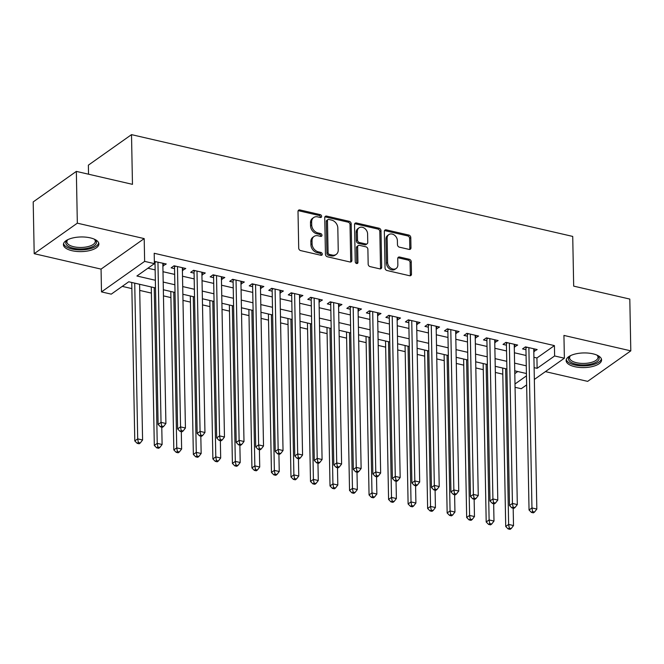 <?xml version="1.0" encoding="UTF-8"?>
<svg xmlns="http://www.w3.org/2000/svg" width="664" height="664" viewBox="0 0 664 664"><rect width="100%" height="100%" fill="white"/><g stroke="black" fill="none" stroke-linecap="round" stroke-linejoin="round"><path stroke-width="1" d="M321.617 216.373A1.56 1.22 54.7 0 0 320.247 214.638L299.887 209.94A2.233 1.735 54.7 0 0 298.634 210.156A2.233 1.735 54.7 0 0 298.012 211.534L298.709 248.128A2.233 1.735 54.7 0 0 300.667 250.602L321.027 255.3A1.56 1.22 54.7 0 0 320.969 252.453L318.338 251.847A7.146 5.561 54.7 0 1 312.08 243.929L312.022 240.874A7.146 5.561 54.7 0 1 314.031 236.459A7.146 5.561 54.7 0 1 318.031 235.786L320.662 236.392A1.56 1.22 54.7 0 0 320.612 233.545L317.973 232.939A7.146 5.561 54.7 0 1 311.715 225.021L311.657 221.967A7.146 5.561 54.7 0 1 313.665 217.551A7.146 5.561 54.7 0 1 317.666 216.879L320.297 217.485A1.56 1.22 54.7 0 0 321.617 216.373M320.421 217.51A1.56 1.22 54.7 0 0 319.077 215.468L298.717 210.77A2.233 1.735 54.7 0 0 298.169 210.729M321.144 255.325A1.56 1.22 54.7 0 0 319.807 253.274L317.168 252.669L318.338 251.847M320.787 236.417A1.56 1.22 54.7 0 0 319.442 234.375L316.811 233.761L317.973 232.939M592.944 353.821A17.737 7.321 178.9 0 0 575.032 354.045A17.737 7.321 178.9 0 0 566.118 360.593A17.737 7.321 178.9 0 0 574.758 366.686A17.737 7.321 178.9 0 0 592.67 366.47A17.737 7.321 178.9 0 0 601.584 359.913A17.737 7.321 178.9 0 0 592.944 353.821M90.238 237.853A17.737 7.321 178.9 0 0 72.326 238.069A17.737 7.321 178.9 0 0 63.412 244.626A17.737 7.321 178.9 0 0 72.052 250.718A17.737 7.321 178.9 0 0 89.964 250.502A17.737 7.321 178.9 0 0 98.878 243.945A17.737 7.321 178.9 0 0 90.238 237.853M409.099 249.407A2.233 1.735 54.7 0 0 410.352 249.199A2.233 1.735 54.7 0 0 410.974 247.813L410.784 237.554A2.233 1.735 54.7 0 0 408.825 235.073L386.216 229.86A2.233 1.735 54.7 0 0 384.962 230.068A2.233 1.735 54.7 0 0 384.34 231.454L385.037 268.04A2.233 1.735 54.7 0 0 386.996 270.514L409.605 275.734A2.233 1.735 54.7 0 0 410.858 275.527A2.233 1.735 54.7 0 0 411.481 274.141L411.248 261.74A2.233 1.735 54.7 0 0 409.29 259.267L399.612 257.034A2.233 1.735 54.7 0 0 398.358 257.242A2.233 1.735 54.7 0 0 397.736 258.628L397.852 264.778A5.968 4.648 54.7 0 1 396.176 268.472A5.968 4.648 54.7 0 1 390.698 268.057A5.968 4.648 54.7 0 1 387.602 262.413L387.137 238.318A5.968 4.648 54.7 0 1 388.813 234.624A5.968 4.648 54.7 0 1 394.291 235.039A5.968 4.648 54.7 0 1 397.387 240.683L397.47 244.701A2.233 1.735 54.7 0 0 399.421 247.174L409.099 249.407M533.922 357.282L536.927 357.971L554.415 345.604L554.614 355.962L564.375 358.211L534.346 379.451M76.343 171.395L77.331 223.17L34.196 253.689L33.2 201.914L76.343 171.395L132.468 184.343L131.513 134.634L572.725 236.425L573.679 286.126L629.804 299.074L630.8 350.858L563.935 335.428L564.375 358.211M34.196 253.689L101.061 269.111L144.196 238.6L77.331 223.17M144.196 238.6L144.636 261.384L154.397 263.633L136.908 276L155.343 280.258M554.415 345.604L154.197 253.274L154.397 263.633M351.181 223.801A2.233 1.735 54.7 0 0 349.231 221.328L326.613 216.107A2.233 1.735 54.7 0 0 325.368 216.323A2.233 1.735 54.7 0 0 324.738 217.701L325.443 254.295A2.233 1.735 54.7 0 0 327.402 256.769L350.011 261.989A2.233 1.735 54.7 0 0 351.256 261.774A2.233 1.735 54.7 0 0 351.887 260.396L351.181 223.801L350.019 224.623A2.233 1.735 54.7 0 0 348.06 222.149L325.451 216.937A2.233 1.735 54.7 0 0 324.895 216.896M356.419 222.988L379.028 228.2A2.233 1.735 54.7 0 1 380.987 230.674L381.684 267.268A2.233 1.735 54.7 0 1 381.061 268.646A2.233 1.735 54.7 0 1 379.808 268.862L370.13 266.629A2.233 1.735 54.7 0 1 368.171 264.156L367.889 249.315A2.233 1.735 54.7 0 0 365.939 246.834L359.514 245.356A2.233 1.735 54.7 0 0 358.269 245.564A2.233 1.735 54.7 0 0 357.639 246.95L357.938 262.396A1.56 1.22 54.7 0 1 355.248 261.782L354.534 224.573A2.233 1.735 54.7 0 1 355.165 223.195A2.233 1.735 54.7 0 1 356.419 222.988L355.248 223.809L377.857 229.03L379.028 228.2M545.41 371.624L587.657 381.368L630.8 350.858M162.879 265.94L166.249 263.981L154.355 261.409M182.401 270.447L185.771 268.488L174.051 265.783L171.138 267.849L174.557 268.638M201.931 274.954L205.292 272.995L193.581 270.289L190.659 272.348L194.079 273.136M221.452 279.453L224.814 277.494L213.102 274.796L210.181 276.855L213.601 277.643M240.974 283.96L244.335 282.001L232.624 279.295L229.711 281.362L233.122 282.15M260.495 288.458L263.857 286.499L252.146 283.802L249.232 285.86L252.644 286.649M280.017 292.965L283.379 291.006L271.667 288.309L268.754 290.367L272.165 291.156M299.539 297.472L302.9 295.513L291.189 292.807L288.276 294.874L291.695 295.663M319.06 301.971L322.422 300.012L310.711 297.314L307.797 299.373L311.217 300.161M338.582 306.477L341.952 304.519L330.232 301.813L327.319 303.88L330.738 304.668M358.103 310.984L361.473 309.026L349.754 306.32L346.84 308.378L350.26 309.167M377.633 315.483L380.995 313.524L369.284 310.827L366.362 312.885L369.782 313.674M397.155 319.99L400.517 318.031L388.805 315.325L385.884 317.392L389.303 318.18M416.677 324.488L420.038 322.53L408.327 319.832L405.413 321.891L408.825 322.679M436.198 328.995L439.56 327.037L427.848 324.331L424.935 326.397L428.346 327.186M455.72 333.502L459.081 331.543L447.37 328.838L444.457 330.904L447.868 331.685M475.241 338.001L478.603 336.042L466.892 333.345L463.978 335.403L467.398 336.192M494.763 342.508L498.133 340.549L486.413 337.843L483.5 339.91L486.919 340.698M514.285 347.006L517.654 345.056L505.935 342.35L503.021 344.408L506.441 345.197M147.898 268.231L155.144 269.899M162.995 271.709L174.665 274.406M182.517 276.216L194.187 278.905M202.039 280.714L213.708 283.412M221.56 285.221L233.238 287.919M241.082 289.728L252.76 292.417M260.603 294.227L272.281 296.924M280.125 298.734L291.803 301.423M299.647 303.24L311.325 305.93M319.176 307.739L330.846 310.437M338.698 312.246L350.368 314.935M358.22 316.745L369.889 319.442M377.741 321.252L389.411 323.949M397.263 325.758L408.941 328.448M416.784 330.257L428.463 332.954M436.306 334.764L447.984 337.453M455.828 339.271L467.506 341.96M475.349 343.769L487.027 346.467M494.879 348.276L506.549 350.966M514.401 352.775L526.071 355.472M154.023 263.898L155.036 264.131M533.806 351.513L537.176 349.554L525.456 346.857L522.543 348.915L525.963 349.704M122.251 286.375L131.87 288.591M139.714 290.4L151.392 293.098M163.46 295.878L170.914 297.596M182.982 300.385L190.435 302.103M202.503 304.884L209.957 306.61M222.025 309.391L229.478 311.109M241.547 313.898L249 315.616M261.068 318.396L268.522 320.114M280.59 322.903L288.043 324.621M300.111 327.402L307.573 329.128M319.633 331.909L327.095 333.627M339.163 336.416L346.616 338.134M358.684 340.914L366.138 342.641M378.206 345.421L385.659 347.139M397.728 349.928L405.181 351.646M417.249 354.427L424.703 356.145M436.771 358.933L444.224 360.652M456.292 363.432L463.754 365.158M475.814 367.939L483.276 369.657M495.344 372.446L502.797 374.164M514.799 373.624L517.771 371.525M131.513 134.634L88.37 165.153L88.544 174.209M526.635 384.904L521.232 388.722L515.065 387.303M155.492 287.944L128.75 281.777L111.261 294.144L101.492 291.894L144.636 261.384M101.061 269.111L101.492 291.894M534.122 367.64L537.118 368.329L554.614 355.962M163.195 282.067L174.864 284.756M182.716 286.566L194.386 289.263M202.238 291.073L213.908 293.77M221.759 295.58L233.429 298.269M241.281 300.078L252.959 302.776M260.803 304.585L272.481 307.274M280.324 309.092L292.002 311.781M299.846 313.591L311.524 316.288M319.376 318.097L331.046 320.787M338.897 322.596L350.567 325.294M358.419 327.103L370.089 329.8M377.94 331.61L389.61 334.299M397.462 336.108L409.14 338.806M416.984 340.615L428.662 343.305M436.505 345.122L448.183 347.811M456.027 349.621L467.705 352.318M475.548 354.128L487.227 356.817M495.078 358.626L506.748 361.324M514.6 363.133L526.27 365.822M526.419 373.517L514.741 370.827M506.898 369.01L495.219 366.32M487.376 364.511L475.698 361.814M467.854 360.004L456.176 357.315M448.333 355.506L436.655 352.808M428.803 350.999L417.133 348.301M409.281 346.492L397.611 343.803M389.76 341.993L378.09 339.296M370.238 337.486L358.568 334.797M350.716 332.979L339.038 330.29M331.195 328.481L319.517 325.783M311.673 323.974L299.995 321.285M292.152 319.475L280.474 316.778M272.622 314.968L260.952 312.271M253.1 310.462L241.43 307.772M233.579 305.963L221.909 303.265M214.057 301.456L202.387 298.767M194.535 296.949L182.857 294.26M175.014 292.45L163.336 289.753M514.998 383.975L526.461 375.865M536.927 357.971L537.118 368.329M163.327 266.048L163.278 263.301M182.849 270.547L182.799 267.808M202.379 275.054L202.321 272.306M221.901 279.561L221.842 276.813M241.422 284.059L241.364 281.312M260.944 288.566L260.894 285.819M280.465 293.073L280.416 290.326M299.987 297.572L299.937 294.824M319.508 302.078L319.459 299.331M339.03 306.577L338.98 303.83M358.56 311.084L358.502 308.337M378.082 315.591L378.023 312.844M397.603 320.089L397.545 317.342M417.125 324.596L417.075 321.849M436.646 329.095L436.597 326.356M456.168 333.602L456.118 330.855M475.69 338.109L475.64 335.361M495.211 342.607L495.161 339.86M514.733 347.114L514.683 344.367M534.263 351.621L534.205 348.874M313.665 217.551L312.503 218.373A7.146 5.561 54.7 0 0 310.495 222.797L311.657 221.967M316.811 233.761A7.146 5.561 54.7 0 1 310.553 225.843L310.495 222.797M314.031 236.459L312.86 237.28A7.146 5.561 54.7 0 0 310.852 241.704L312.022 240.874M317.168 252.669A7.146 5.561 54.7 0 1 310.918 244.75L310.852 241.704M350.567 262.023A2.233 1.735 54.7 0 0 350.725 261.218L350.019 224.623M328.78 219.444A1.56 1.22 54.7 0 0 327.468 220.556L328.082 252.677A1.56 1.22 54.7 0 0 329.452 254.412L332.232 255.051A7.146 5.561 54.7 0 0 336.233 254.378A7.146 5.561 54.7 0 0 338.233 249.963L337.818 228.001A7.146 5.561 54.7 0 0 331.56 220.083L328.78 219.444M327.908 219.593L326.738 220.415A1.56 1.22 54.7 0 0 326.298 221.378L327.468 220.556M336.233 254.378L335.063 255.2A7.146 5.561 54.7 0 1 331.062 255.872L328.282 255.233A1.56 1.22 54.7 0 1 326.92 253.499L326.298 221.378M380.364 268.903A2.233 1.735 54.7 0 0 380.522 268.09L379.816 231.504A2.233 1.735 54.7 0 0 377.857 229.03M358.269 245.564L357.099 246.394A2.233 1.735 54.7 0 0 356.468 247.772L356.767 263.218L357.938 262.396M367.599 233.911A5.968 4.648 54.7 0 0 364.494 228.267A5.968 4.648 54.7 0 0 359.017 227.852A5.968 4.648 54.7 0 0 357.34 231.545L357.506 240.036A2.233 1.735 54.7 0 0 359.465 242.509L365.881 243.987A2.233 1.735 54.7 0 0 367.134 243.779A2.233 1.735 54.7 0 0 367.756 242.401L367.599 233.911M359.017 227.852L357.854 228.682A5.968 4.648 54.7 0 0 356.178 232.375L357.34 231.545M367.134 243.779L365.964 244.609A2.233 1.735 54.7 0 1 364.719 244.817L358.294 243.331A2.233 1.735 54.7 0 1 356.344 240.858L356.178 232.375M355.248 223.809A2.233 1.735 54.7 0 0 354.692 223.768M388.813 234.624L387.651 235.454A5.968 4.648 54.7 0 0 385.975 239.148L387.137 238.318M396.176 268.472L395.014 269.293A5.968 4.648 54.7 0 1 389.536 268.878A5.968 4.648 54.7 0 1 386.431 263.234L385.975 239.148M410.161 275.776A2.233 1.735 54.7 0 0 410.319 274.971L410.078 262.57A2.233 1.735 54.7 0 0 408.128 260.089L398.45 257.856A2.233 1.735 54.7 0 0 397.894 257.815M409.655 249.448A2.233 1.735 54.7 0 0 409.812 248.643L409.613 238.376A2.233 1.735 54.7 0 0 407.663 235.903L385.045 230.682A2.233 1.735 54.7 0 0 384.498 230.64M131.746 282.466L134.792 440.929L137.705 438.871L142.586 439.991L139.598 284.275M134.717 283.154L137.705 438.871L138.344 442.514L137.182 443.336L139.133 443.793L140.303 442.963L138.344 442.514M142.586 439.991L140.303 442.963M137.182 443.336L134.792 440.929M156.156 261.657L155.002 262.479L158.115 424.437L161.028 422.37L157.949 262.072M161.667 426.022L160.505 426.844L162.456 427.292L163.618 426.471L161.667 426.022L161.028 422.37L165.909 423.499L162.829 263.193M155.002 262.479A2.274 1.768 54.7 0 0 154.845 261.666L154.72 261.326M158.115 424.437L160.505 426.844M163.618 426.471L165.909 423.499M94.246 239.14A15.355 6.341 -1.1 0 1 94.736 239.496A15.355 6.341 -1.1 0 1 91.632 247.074A15.355 6.341 -1.1 0 1 73.239 248.195A15.355 6.341 -1.1 0 1 67.379 240.019A15.355 6.341 -1.1 0 1 67.852 239.646M67.894 239.629A14.218 5.868 178.9 0 0 66.881 241.862A14.218 5.868 178.9 0 0 73.804 246.751A14.218 5.868 178.9 0 0 88.154 246.576A14.218 5.868 178.9 0 0 95.301 241.322A14.218 5.868 178.9 0 0 94.205 239.123M63.57 243.588A17.629 7.279 178.9 0 0 72.077 249.017A17.629 7.279 178.9 0 0 98.679 242.916M596.953 355.115A15.355 6.341 -1.1 0 1 597.442 355.464A15.355 6.341 -1.1 0 1 599.169 358.452A15.355 6.341 -1.1 0 1 583.59 364.943A15.355 6.341 -1.1 0 1 568.467 358.751A15.355 6.341 -1.1 0 1 570.086 355.987A15.355 6.341 -1.1 0 1 570.559 355.622M570.6 355.597A14.218 5.868 178.9 0 0 569.587 357.705A14.218 5.868 178.9 0 0 569.587 357.838A14.218 5.868 178.9 0 0 583.747 363.432A14.218 5.868 178.9 0 0 598.007 357.423A14.218 5.868 178.9 0 0 598.007 357.29A14.218 5.868 178.9 0 0 596.911 355.091M566.276 359.556A17.629 7.279 178.9 0 0 583.955 365.872A17.629 7.279 178.9 0 0 601.385 358.884M151.276 286.972L154.314 445.436L157.227 443.369L162.107 444.498L161.775 427.143M154.239 287.653L157.227 443.369L157.874 447.021L156.704 447.843L158.654 448.291L159.825 447.47L157.874 447.021M162.107 444.498L159.825 447.47M156.704 447.843L154.314 445.436M170.797 291.479L173.835 449.935L176.748 447.876L181.629 448.997L181.297 431.641M173.76 292.16L176.748 447.876L177.396 451.52L176.226 452.35L178.176 452.798L179.346 451.976L177.396 451.52M181.629 448.997L179.346 451.976M176.226 452.35L173.835 449.935M190.319 295.978L193.357 454.442L196.278 452.375L201.159 453.504L200.818 436.148M193.282 296.667L196.278 452.375L196.917 456.027L195.747 456.849L197.706 457.305L198.868 456.475L196.917 456.027M201.159 453.504L198.868 456.475M195.747 456.849L193.357 454.442M209.841 300.485L212.878 458.94L215.8 456.882L220.68 458.011L220.348 440.655M212.804 301.166L215.8 456.882L216.439 460.534L215.269 461.356L217.228 461.804L218.39 460.982L216.439 460.534M220.68 458.011L218.39 460.982M215.269 461.356L212.878 458.94M175.678 266.164L174.524 266.978L177.637 428.936L180.55 426.877L177.471 266.571M181.189 430.521L180.027 431.351L181.977 431.799L183.139 430.977L181.189 430.521L180.55 426.877L185.43 428.006L182.351 267.7M174.524 266.978A2.274 1.768 54.7 0 0 174.366 266.173L174.242 265.832M177.637 428.936L180.027 431.351M183.139 430.977L185.43 428.006M195.199 270.663L194.046 271.485L197.158 433.443L200.071 431.376L196.992 271.078M200.711 435.028L199.549 435.85L201.499 436.306L202.661 435.476L200.711 435.028L200.071 431.376L204.952 432.505L201.873 272.207M194.046 271.485A2.274 1.768 54.7 0 0 193.888 270.68L193.763 270.331M197.158 433.443L199.549 435.85M202.661 435.476L204.952 432.505M214.729 275.17L213.567 275.983L216.68 437.949L219.593 435.883L216.514 275.585M220.232 439.535L219.07 440.356L221.021 440.805L222.191 439.983L220.232 439.535L219.593 435.883L224.473 437.012L221.394 276.705M213.567 275.983A2.274 1.768 54.7 0 0 213.41 275.178L213.285 274.838M216.68 437.949L219.07 440.356M222.191 439.983L224.473 437.012M234.251 279.668L233.089 280.49L236.201 442.448L239.115 440.39L236.035 280.083M239.754 444.033L238.592 444.863L240.542 445.312L241.713 444.49L239.754 444.033L239.115 440.39L243.995 441.51L240.916 281.212M233.089 280.49A2.274 1.768 54.7 0 0 232.939 279.685L232.807 279.345M236.201 442.448L238.592 444.863M241.713 444.49L243.995 441.51M229.362 304.983L232.408 463.447L235.322 461.389L240.202 462.509L239.87 445.154M232.334 305.672L235.322 461.389L235.961 465.032L234.799 465.862L236.749 466.311L237.911 465.481L235.961 465.032M240.202 462.509L237.911 465.481M234.799 465.862L232.408 463.447M253.772 284.175L252.611 284.997L255.723 446.955L258.636 444.888L255.557 284.59M259.284 448.54L258.113 449.362L260.064 449.819L261.234 448.988L259.284 448.54L258.636 444.888L263.517 446.017L260.446 285.719M252.611 284.997A2.274 1.768 54.7 0 0 252.461 284.192L252.328 283.843M255.723 446.955L258.113 449.362M261.234 448.988L263.517 446.017M248.884 309.49L251.93 467.954L254.843 465.887L259.724 467.016L259.392 449.661M251.855 310.179L254.843 465.887L255.482 469.539L254.32 470.361L256.271 470.809L257.433 469.987L255.482 469.539M259.724 467.016L257.433 469.987M254.32 470.361L251.93 467.954M273.294 288.682L272.14 289.496L275.245 451.454L278.158 449.395L275.087 289.089M278.805 453.047L277.635 453.869L279.586 454.317L280.756 453.495L278.805 453.047L278.158 449.395L283.038 450.524L279.967 290.218M272.14 289.496A2.274 1.768 54.7 0 0 271.983 288.691L271.858 288.35M275.245 451.454L277.635 453.869M280.756 453.495L283.038 450.524M268.405 313.997L271.452 472.453L274.365 470.394L279.245 471.523L278.913 454.159M271.377 314.678L274.365 470.394L275.004 474.038L273.842 474.868L275.792 475.316L276.954 474.494L275.004 474.038M279.245 471.523L276.954 474.494M273.842 474.868L271.452 472.453M292.816 293.181L291.662 294.003L294.766 455.961L297.688 453.902L294.608 293.596M298.327 457.546L297.157 458.376L299.115 458.824L300.277 457.994L298.327 457.546L297.688 453.902L302.568 455.023L299.489 294.725M291.662 294.003A2.274 1.768 54.7 0 0 291.504 293.197L291.38 292.849M294.766 455.961L297.157 458.376M300.277 457.994L302.568 455.023M287.927 318.496L290.973 476.959L293.886 474.893L298.767 476.022L298.435 458.666M290.898 319.185L293.886 474.893L294.526 478.545L293.363 479.366L295.314 479.823L296.484 478.993L294.526 478.545M298.767 476.022L296.484 478.993M293.363 479.366L290.973 476.959M312.337 297.688L311.184 298.509L314.288 460.467L317.209 458.401L314.13 298.103M317.849 462.053L316.678 462.874L318.637 463.323L319.799 462.501L317.849 462.053L317.209 458.401L322.09 459.529L319.01 299.223M311.184 298.509A2.274 1.768 54.7 0 0 311.026 297.696L310.901 297.356M314.288 460.467L316.678 462.874M319.799 462.501L322.09 459.529M307.449 323.003L310.495 481.466L313.408 479.4L318.288 480.529L317.956 463.173M310.42 323.683L313.408 479.4L314.047 483.052L312.885 483.873L314.836 484.322L316.006 483.5L314.047 483.052M318.288 480.529L316.006 483.5M312.885 483.873L310.495 481.466M331.859 302.195L330.705 303.008L333.818 464.966L336.731 462.908L333.652 302.601M337.37 466.551L336.208 467.381L338.159 467.829L339.321 467.008L337.37 466.551L336.731 462.908L341.611 464.028L338.532 303.73M330.705 303.008A2.274 1.768 54.7 0 0 330.547 302.203L330.423 301.863M333.818 464.966L336.208 467.381M339.321 467.008L341.611 464.028M326.978 327.51L330.016 485.965L332.93 483.907L337.81 485.027L337.478 467.672M329.942 328.19L332.93 483.907L333.577 487.55L332.407 488.38L334.357 488.829L335.527 488.007L333.577 487.55M337.81 485.027L335.527 488.007M332.407 488.38L330.016 485.965M351.38 306.693L350.227 307.515L353.339 469.473L356.253 467.406L353.173 307.108M356.892 471.058L355.73 471.88L357.68 472.336L358.842 471.506L356.892 471.058L356.253 467.406L361.133 468.535L358.054 308.237M350.227 307.515A2.274 1.768 54.7 0 0 350.069 306.71L349.945 306.361M353.339 469.473L355.73 471.88M358.842 471.506L361.133 468.535M346.5 332.008L349.538 490.472L352.451 488.405L357.332 489.534L357 472.179M349.463 332.697L352.451 488.405L353.099 492.057L351.928 492.879L353.879 493.335L355.049 492.505L353.099 492.057M357.332 489.534L355.049 492.505M351.928 492.879L349.538 490.472M370.902 311.2L369.748 312.014L372.861 473.971L375.774 471.913L372.695 311.615M376.413 475.565L375.251 476.387L377.202 476.835L378.372 476.013L376.413 475.565L375.774 471.913L380.655 473.042L377.575 312.736M369.748 312.014A2.274 1.768 54.7 0 0 369.591 311.208L369.466 310.868M372.861 473.971L375.251 476.387M378.372 476.013L380.655 473.042M366.022 336.515L369.059 494.971L371.981 492.912L376.861 494.041L376.521 476.677M368.985 337.196L371.981 492.912L372.62 496.564L371.45 497.386L373.409 497.834L374.571 497.012L372.62 496.564M376.861 494.041L374.571 497.012M371.45 497.386L369.059 494.971M390.432 315.699L389.27 316.521L392.382 478.478L395.296 476.42L392.216 316.114M395.935 480.064L394.773 480.894L396.723 481.342L397.894 480.52L395.935 480.064L395.296 476.42L400.176 477.541L397.097 317.243M389.27 316.521A2.274 1.768 54.7 0 0 389.112 315.715L388.988 315.367M392.382 478.478L394.773 480.894M397.894 480.52L400.176 477.541M409.954 320.206L408.792 321.027L411.904 482.985L414.817 480.919L411.738 320.621M415.465 484.571L414.294 485.392L416.245 485.849L417.415 485.019L415.465 484.571L414.817 480.919L419.698 482.047L416.618 321.741M408.792 321.027A2.274 1.768 54.7 0 0 408.642 320.222L408.509 319.874M411.904 482.985L414.294 485.392M417.415 485.019L419.698 482.047M429.475 324.713L428.321 325.526L431.426 487.484L434.339 485.425L431.268 325.119M434.986 489.077L433.816 489.899L435.767 490.347L436.937 489.526L434.986 489.077L434.339 485.425L439.219 486.554L436.148 326.248M428.321 325.526A2.274 1.768 54.7 0 0 428.164 324.721L428.039 324.381M431.426 487.484L433.816 489.899M436.937 489.526L439.219 486.554M385.543 341.014L388.581 499.477L391.503 497.419L396.383 498.539L396.051 481.184M388.506 341.703L391.503 497.419L392.142 501.063L390.971 501.893L392.93 502.341L394.092 501.511L392.142 501.063M396.383 498.539L394.092 501.511M390.971 501.893L388.581 499.477M405.065 345.521L408.111 503.984L411.024 501.918L415.905 503.046L415.573 485.691M408.036 346.21L411.024 501.918L411.663 505.57L410.501 506.391L412.452 506.839L413.614 506.018L411.663 505.57M415.905 503.046L413.614 506.018M410.501 506.391L408.111 503.984M424.587 350.028L427.633 508.483L430.546 506.424L435.426 507.545L435.094 490.19M427.558 350.708L430.546 506.424L431.185 510.068L430.023 510.898L431.974 511.346L433.135 510.525L431.185 510.068M435.426 507.545L433.135 510.525M430.023 510.898L427.633 508.483M448.997 329.211L447.843 330.033L450.947 491.991L453.861 489.932L450.79 329.626M454.508 493.576L453.338 494.406L455.288 494.854L456.459 494.024L454.508 493.576L453.861 489.932L458.749 491.053L455.67 330.755M447.843 330.033A2.274 1.768 54.7 0 0 447.685 329.228L447.561 328.879M450.947 491.991L453.338 494.406M456.459 494.024L458.749 491.053M444.108 354.526L447.154 512.99L450.067 510.923L454.948 512.052L454.616 494.697M447.079 355.215L450.067 510.923L450.707 514.575L449.545 515.397L451.495 515.853L452.665 515.023L450.707 514.575M454.948 512.052L452.665 515.023M449.545 515.397L447.154 512.99M468.518 333.718L467.365 334.531L470.469 496.498L473.39 494.431L470.311 334.133M474.03 498.083L472.859 498.905L474.818 499.353L475.98 498.531L474.03 498.083L473.39 494.431L478.271 495.56L475.192 335.254M467.365 334.531A2.274 1.768 54.7 0 0 467.207 333.726L467.082 333.386M470.469 496.498L472.859 498.905M475.98 498.531L478.271 495.56M463.63 359.033L466.676 517.488L469.589 515.43L474.469 516.559L474.137 499.204M466.601 359.714L469.589 515.43L470.228 519.082L469.066 519.904L471.017 520.352L472.187 519.53L470.228 519.082M474.469 516.559L472.187 519.53M469.066 519.904L466.676 517.488M488.04 338.225L486.886 339.038L489.999 500.996L492.912 498.938L489.833 338.632M493.551 502.582L492.389 503.412L494.34 503.86L495.502 503.038L493.551 502.582L492.912 498.938L497.792 500.058L494.713 339.76M486.886 339.038A2.274 1.768 54.7 0 0 486.729 338.233L486.604 337.893M489.999 500.996L492.389 503.412M495.502 503.038L497.792 500.058M483.151 363.532L486.197 521.995L489.111 519.937L493.991 521.057L493.659 503.702M486.123 364.221L489.111 519.937L489.758 523.581L488.588 524.411L490.538 524.859L491.709 524.037L489.758 523.581M493.991 521.057L491.709 524.037M488.588 524.411L486.197 521.995M507.562 342.724L506.408 343.545L509.52 505.503L512.434 503.436L509.354 343.139M513.073 507.089L511.911 507.91L513.861 508.367L515.023 507.537L513.073 507.089L512.434 503.436L517.314 504.565L514.235 344.267M506.408 343.545A2.274 1.768 54.7 0 0 506.25 342.74L506.126 342.392M509.52 505.503L511.911 507.91M515.023 507.537L517.314 504.565M502.681 368.039L505.719 526.502L508.632 524.436L513.513 525.564L513.181 508.209M505.644 368.727L508.632 524.436L509.28 528.087L508.109 528.909L510.06 529.366L511.23 528.536L509.28 528.087M513.513 525.564L511.23 528.536M508.109 528.909L505.719 526.502M527.083 347.231L525.929 348.044L529.042 510.002L531.955 507.943L528.876 347.646M532.594 511.595L531.432 512.417L533.383 512.865L534.545 512.044L532.594 511.595L531.955 507.943L536.836 509.072L533.756 348.766M525.929 348.044A2.274 1.768 54.7 0 0 525.772 347.239L525.647 346.898M529.042 510.002L531.432 512.417M534.545 512.044L536.836 509.072M319.077 215.468L320.247 214.638M319.807 253.274L320.969 252.453M319.442 234.375L320.612 233.545M310.553 225.843L311.715 225.021M310.918 244.75L312.08 243.929M298.717 210.77L299.887 209.94M350.725 261.218L351.887 260.396M325.451 216.937L326.613 216.107M348.06 222.149L349.231 221.328M326.92 253.499L328.082 252.677M328.282 255.233L329.452 254.412M331.062 255.872L332.232 255.051M379.816 231.504L380.987 230.674M380.522 268.09L381.684 267.268M356.468 247.772L357.639 246.95M356.344 240.858L357.506 240.036M358.294 243.331L359.465 242.509M364.719 244.817L365.881 243.987M386.431 263.234L387.602 262.413M398.45 257.856L399.612 257.034M408.128 260.089L409.29 259.267M410.078 262.57L411.248 261.74M410.319 274.971L411.481 274.141M385.045 230.682L386.216 229.86M407.663 235.903L408.825 235.073M409.613 238.376L410.784 237.554M409.812 248.643L410.974 247.813"/></g></svg>
